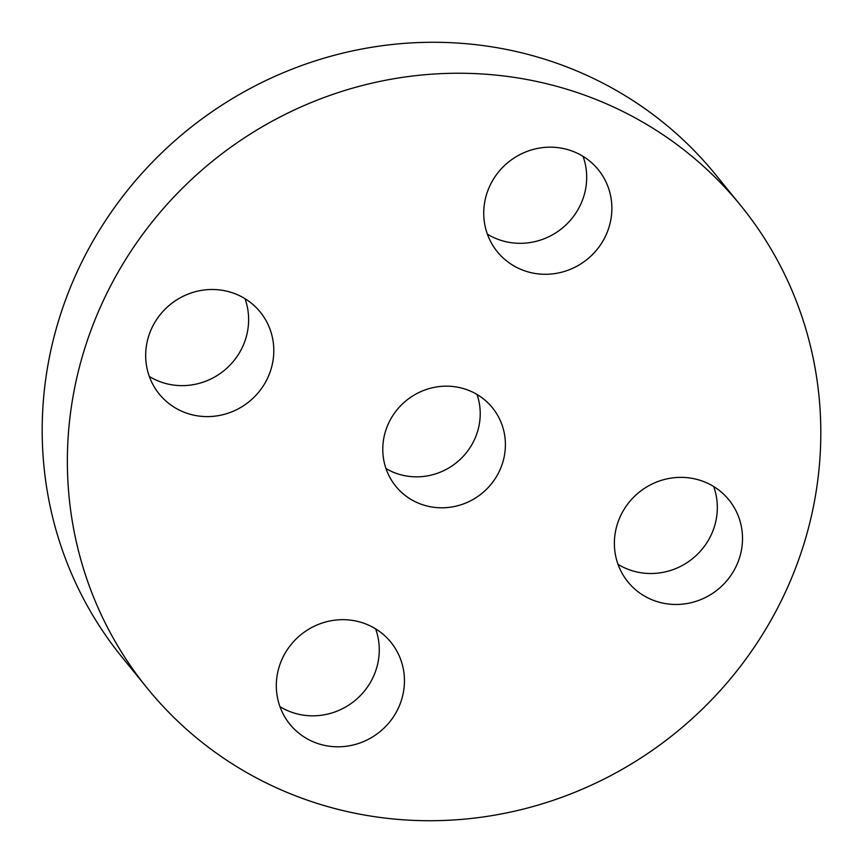 <?xml version="1.0" encoding="UTF-8"?>
<svg xmlns="http://www.w3.org/2000/svg" width="863" height="863" viewBox="0 0 863 863"><rect width="100%" height="100%" fill="white"/><g stroke="black" fill="none" stroke-linecap="round" stroke-linejoin="round"><path stroke-width="1.29" d="M385.966 468.533A62.255 59.871 140.9 0 0 450.615 466.84A62.255 59.871 140.9 0 0 480.011 408.641A62.255 59.871 140.9 0 0 477.034 394.467M505.189 439.612A62.255 59.871 140.9 0 0 492.385 407.714A62.255 59.871 140.9 0 0 421.716 391.241A62.255 59.871 140.9 0 0 382.989 454.359A62.255 59.871 140.9 0 0 395.793 486.257A62.255 59.871 140.9 0 0 466.462 502.73A62.255 59.871 140.9 0 0 505.189 439.612M819.505 401.662A382.482 367.843 140.9 0 0 740.842 205.664A382.482 367.843 140.9 0 0 306.613 104.477A382.482 367.843 140.9 0 0 68.673 492.298A382.482 367.843 140.9 0 0 147.346 688.307A382.482 367.843 140.9 0 0 581.565 789.494A382.482 367.843 140.9 0 0 819.505 401.662M345.718 746.333A65.049 62.557 140.9 0 0 399.094 706.441A65.049 62.557 140.9 0 0 390.853 642.201A65.049 62.557 140.9 0 0 335.049 620.152A65.049 62.557 140.9 0 0 281.672 660.044A65.049 62.557 140.9 0 0 289.914 724.284A65.049 62.557 140.9 0 0 345.718 746.333M614.596 548.631A65.049 62.557 140.9 0 0 627.984 581.964A65.049 62.557 140.9 0 0 701.824 599.17A65.049 62.557 140.9 0 0 742.288 533.215A65.049 62.557 140.9 0 0 728.911 499.882A65.049 62.557 140.9 0 0 655.06 482.676A65.049 62.557 140.9 0 0 614.596 548.631M553.14 273.819A65.049 62.557 140.9 0 0 606.516 233.927A65.049 62.557 140.9 0 0 598.264 169.687A65.049 62.557 140.9 0 0 542.471 147.638A65.049 62.557 140.9 0 0 489.094 187.53A65.049 62.557 140.9 0 0 497.336 251.769A65.049 62.557 140.9 0 0 553.14 273.819M273.582 345.34A65.049 62.557 140.9 0 0 260.205 312.007A65.049 62.557 140.9 0 0 186.354 294.801A65.049 62.557 140.9 0 0 145.89 360.756A65.049 62.557 140.9 0 0 159.277 394.089A65.049 62.557 140.9 0 0 233.118 411.295A65.049 62.557 140.9 0 0 273.582 345.34M740.842 205.664L715.654 174.693A382.482 367.843 140.9 0 0 281.435 73.506A382.482 367.843 140.9 0 0 43.495 461.338A382.482 367.843 140.9 0 0 122.158 657.336L147.346 688.307M149.321 376.462A65.049 62.557 140.9 0 0 217.271 375.448A65.049 62.557 140.9 0 0 248.404 314.369A65.049 62.557 140.9 0 0 244.973 298.663M487.379 234.143A65.049 62.557 140.9 0 0 527.951 242.848A65.049 62.557 140.9 0 0 583.043 156.354M618.027 564.337A65.049 62.557 140.9 0 0 685.977 563.323A65.049 62.557 140.9 0 0 717.11 502.244A65.049 62.557 140.9 0 0 713.679 486.538M279.957 706.646A65.049 62.557 140.9 0 0 320.529 715.362A65.049 62.557 140.9 0 0 375.621 628.857"/></g></svg>
